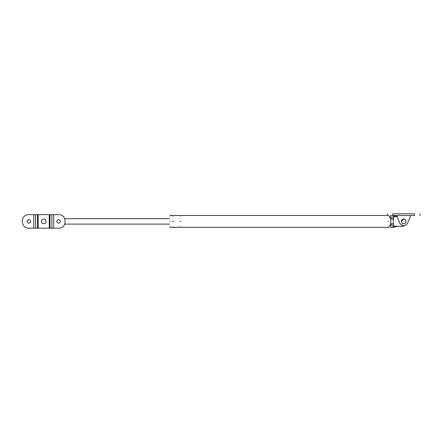 <?xml version="1.0" encoding="UTF-8"?>
<svg xmlns="http://www.w3.org/2000/svg" width="442" height="442" viewBox="0 0 442 442"><rect width="100%" height="100%" fill="white"/><g stroke="black" fill="none" stroke-linecap="round" stroke-linejoin="round"><path stroke-width="0.66" d="M393.485 215.525L397.198 216.541L394.7 216.541L393.419 217.342L393.419 225.464L394.7 226.271L391.065 227.287L393.485 227.287L397.198 226.271L394.7 226.271M397.198 226.271L403.684 226.271M390.711 223.674L393.419 223.674M390.711 219.138L393.419 219.138M393.419 225.464C391.789 224.575 390.883 224.691 390.711 225.812L390.711 217C390.883 218.116 391.789 218.232 393.419 217.342M391.065 215.525L394.7 216.541M390.711 215.464L390.711 217M390.711 225.812L390.711 227.343L391.065 227.287M169.656 221.403C169.656 228.376 169.656 228.376 169.656 221.403C169.656 214.436 169.656 214.436 169.656 221.403M387.954 221.403C387.954 229.249 387.954 229.249 387.954 221.403C387.954 213.563 387.954 213.563 387.954 221.403M170.192 221.403C170.192 229.072 170.192 229.072 170.192 221.403C170.192 213.74 170.192 213.74 170.192 221.403M181.005 221.403C181.005 229.072 181.005 229.072 181.005 221.403C181.005 213.74 181.005 213.74 181.005 221.403L179.922 221.403C179.922 229.072 179.922 229.072 179.922 221.403C179.922 213.74 179.922 213.74 179.922 221.403M388.606 221.403C388.606 213.563 388.606 213.563 388.606 221.403C388.606 229.249 388.606 229.249 388.606 221.403M172.629 221.403C172.629 229.072 172.629 229.072 172.629 221.403C172.629 213.74 172.629 213.74 172.629 221.403L173.706 221.403C173.706 229.072 173.706 229.072 173.706 221.403C173.706 213.74 173.706 213.74 173.706 221.403M44.598 223.53C41.907 224.774 40.056 220.298 42.841 219.282C45.532 218.033 47.382 222.514 44.598 223.53C41.907 224.774 40.056 220.298 42.841 219.282C45.532 218.033 47.382 222.514 44.598 223.53M404.563 223.53C401.872 224.774 400.021 220.298 402.806 219.282C405.496 218.033 407.347 222.514 404.563 223.53C401.872 224.774 400.021 220.298 402.806 219.282C405.496 218.033 407.347 222.514 404.563 223.53M396.656 215.569L399.678 223.028C402.347 226.564 405.021 226.564 407.695 223.028L410.712 215.569M399.678 223.028C402.347 226.564 405.021 226.564 407.695 223.028M392.877 215.569C385.905 215.569 385.905 215.569 392.877 215.569L414.497 215.569C421.464 215.569 421.464 215.569 414.497 215.569L414.497 213.84L392.877 213.84C385.905 213.84 385.905 213.84 392.877 213.84L392.877 215.569M414.497 213.84C421.464 213.84 421.464 213.84 414.497 213.84M403.684 223.702C406.646 223.829 406.646 218.983 403.684 219.11C400.723 218.983 400.723 223.829 403.684 223.702M33.725 214.652L28.857 214.652C20.144 214.276 20.144 228.531 28.857 228.16L35.564 228.16L35.564 214.652L33.725 214.652L33.725 228.16M28.857 219.514C26.415 220.773 26.415 222.033 28.857 223.298C31.294 222.033 31.294 220.773 28.857 219.514M28.857 214.652C20.144 214.276 20.144 228.531 28.857 228.16M35.564 228.16L51.88 228.16L51.88 214.652L35.564 214.652M43.719 219.11C40.758 218.983 40.758 223.829 43.719 223.702C46.681 223.829 46.681 218.983 43.719 219.11M51.88 214.652L58.582 214.652C67.294 214.276 67.294 228.531 58.582 228.16L53.714 228.16L53.714 214.652M51.88 228.16L53.714 228.16M58.582 219.514C56.145 220.773 56.145 222.033 58.582 223.298C61.024 222.033 61.024 220.773 58.582 219.514M58.582 228.16C67.294 228.531 67.294 214.276 58.582 214.652M46.001 221.674L46.001 221.133M41.438 221.133L41.438 221.674M43.99 219.121L43.449 219.121L43.99 219.121M43.449 223.685L43.99 223.685L43.449 223.685M405.966 221.674L405.966 221.133M401.402 221.133L401.402 221.674M401.386 221.403L403.684 219.11M405.789 220.492L405.983 221.403M403.955 219.121L403.413 219.121L403.955 219.121M403.413 223.685L403.955 223.685L403.413 223.685M37.471 228.16L37.471 214.652M38.178 228.16L38.178 214.652M49.261 228.16L49.261 214.652M49.968 228.16L49.968 214.652M169.656 224.111L64.775 224.111M64.775 218.702L169.656 218.702M390.711 227.348L392.932 227.348M387.954 227.348L181.005 227.348C180.645 226.652 180.286 226.652 179.922 227.348L173.706 227.348C173.347 226.652 172.988 226.652 172.629 227.348L170.192 227.348M170.192 215.458L172.629 215.458C172.988 216.155 173.347 216.155 173.706 215.458L179.922 215.458C180.463 216.11 180.822 216.11 181.005 215.458L387.954 215.458M388.606 215.326L390.711 218.702M390.711 224.105L388.606 227.486L387.954 227.486M170.192 226.812L169.656 226.812M169.656 216L170.192 216M387.468 215.569L387.468 213.84M419.9 215.569L419.9 213.84"/></g></svg>
